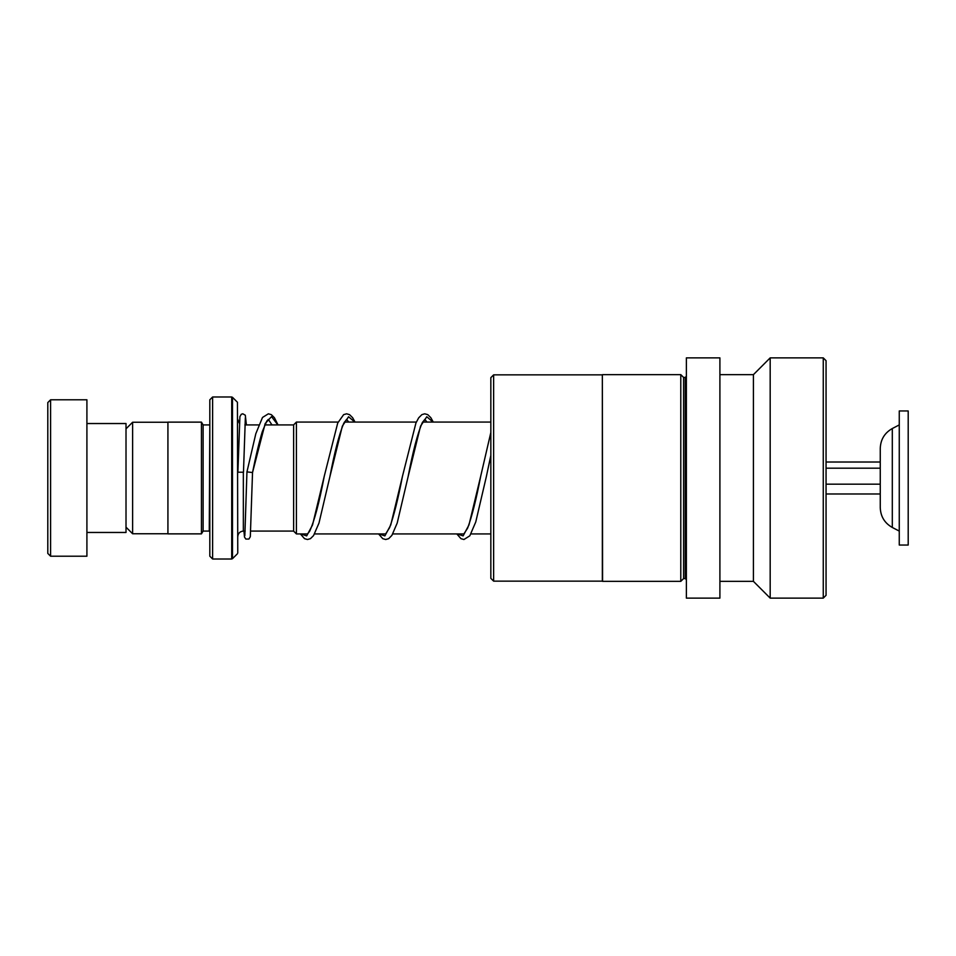 <?xml version="1.0" encoding="UTF-8"?>
<svg xmlns="http://www.w3.org/2000/svg" width="956" height="956" viewBox="0 0 956 956"><rect width="100%" height="100%" fill="white"/><g stroke="black" fill="none" stroke-linecap="round" stroke-linejoin="round"><path stroke-width="1.43" d="M126.013 527.162L132.609 533.759L132.609 422.241L167.921 422.241M293.623 531.13L293.623 424.87L296.42 422.074L296.42 533.926L293.623 531.13M209.818 424.87L209.268 531.082L203.114 531.082L203.114 424.918L201.441 422.134L167.921 422.134L167.921 533.866L201.441 533.866L201.441 422.134M237.435 402.249L237.757 552.962L237.435 402.249L232.499 397.314L232.499 558.686L231.711 559.009L231.711 396.991L212.614 396.991L212.614 559.009L209.818 556.213L209.818 399.787L212.614 396.991M47.8 553.428L47.8 402.572L50.596 399.787L50.596 556.213L47.8 553.428M86.912 423.532L126.013 423.532L126.013 532.468L86.912 532.468M50.596 399.787L86.912 399.787L86.912 556.213L50.596 556.213M493.631 581.14L490.834 578.344L490.834 377.656L493.631 374.86L493.631 581.14L602.352 581.14L602.352 374.86L493.631 374.86M683.588 578.571L683.588 377.429L685.261 377.429L685.261 578.571L683.588 578.571L680.792 581.356L602.567 581.356L602.352 374.86M680.792 581.356L680.792 374.644L602.567 374.644M719.904 424.165L719.904 357.879L686.372 357.879L686.372 598.121L719.904 598.121L719.904 424.165M823.259 598.121L823.259 357.879L826.056 360.675L826.056 595.325L823.259 598.121L770.178 598.121L753.424 581.356L753.424 374.644L719.904 374.644M770.178 598.121L770.178 357.879L753.424 374.644M244.844 535.599L246.947 471.894L252.527 472.539L265.194 423.52L271.528 416.613L277.861 424.918M237.889 472.216L243.481 472.216L237.889 472.216L239.908 416.613L241.306 414.259L242.812 413.805L245.298 415.203L246.409 424.918M892.307 527.473L892.307 428.527C884.611 432.901 880.596 439.509 880.261 448.364L880.261 507.636C880.596 516.491 884.611 523.099 892.307 527.473L899.261 531.082M899.261 503.681L899.261 545.04L908.2 545.04L908.2 410.96L899.261 410.96L899.261 503.681M826.056 493.989L880.261 493.989M826.056 484.178L880.261 484.178M826.056 468.189L880.261 468.189M826.056 462.011L880.261 462.011M245.19 531.082L243.35 531.082L243.35 472.276M300.805 533.926L306.673 535.898L312.54 524.975L324.263 476.208C319.208 502.904 314.309 521.307 309.565 531.428L307.521 533.926M379.018 533.926L384.886 535.898L390.753 524.975L402.488 476.208C398.138 498.805 393.848 515.941 389.618 527.628L385.662 533.926L314.584 533.926M457.243 533.926L463.11 535.91L468.966 524.975L480.701 476.219C476.279 499.247 471.929 516.551 467.627 528.118L463.887 533.926L392.796 533.926M348.785 422.074L346.586 419.409L343.766 423.257C339.225 434.132 334.588 451.997 329.856 476.853L342.332 426.149L348.57 416.756L354.807 422.074M426.997 422.074L424.811 419.409L422.289 422.66C417.664 433.223 412.932 451.292 408.069 476.853L420.544 426.149L426.782 416.744L433.02 422.074M490.834 455.45L486.293 476.865L490.834 455.403M167.921 533.759L132.609 533.759M293.623 531.082L250.795 531.082M490.834 533.926L471.021 533.926M307.462 533.926L296.42 533.926M239.359 423.245L237.757 419.337M203.114 531.082L201.441 533.866M237.435 553.751L232.499 558.686M231.711 559.009L212.614 559.009M231.711 396.991L232.499 397.314M209.268 424.918L203.114 424.918M243.35 531.082C239.956 531.405 238.092 533.269 237.757 536.663M490.834 422.074L422.612 422.074M416.35 422.074L344.399 422.074M338.125 422.074L296.42 422.074M293.623 424.918L264.776 424.918M258.729 424.918L244.867 424.918M126.013 428.838L132.609 422.241M683.588 377.429L680.792 374.644M685.261 578.571L686.372 579.683M823.259 357.879L770.178 357.879M753.424 581.356L719.904 581.356M685.261 377.429L686.372 376.317M243.935 531.082L244.509 537.117L245.835 539.065L248.919 539.053L250.317 536.686L252.527 472.539C255.814 456.024 259.064 442.389 262.314 431.61L266.76 421.13L268.337 419.397M268.373 419.409L271.958 424.918M243.481 472.216L245.357 417.724M300.375 533.926L304.546 538.682L307.497 539.507L310.437 538.67L313.532 535.611L318.981 523.075L329.856 476.853M324.263 476.208L337.719 423.018L343.646 414.641L346.61 413.805L349.561 414.653L352.633 417.7L355.046 422.074M378.588 533.926L382.77 538.682L385.71 539.507L388.662 538.67L391.888 535.396L397.194 523.075L408.069 476.853M402.488 476.208L415.932 423.018L418.668 417.844L421.871 414.641L424.715 413.805L427.774 414.653L430.857 417.712L433.259 422.074M456.813 533.926L460.983 538.682L463.935 539.507L469.814 535.814L475.765 521.94L486.293 476.865M480.701 476.219L490.834 432.482M246.947 471.894L255.814 433.713L262.494 417.461L268.385 413.805L271.337 414.653L274.408 417.7L278.017 424.918M892.307 428.527L899.261 424.918"/></g></svg>

